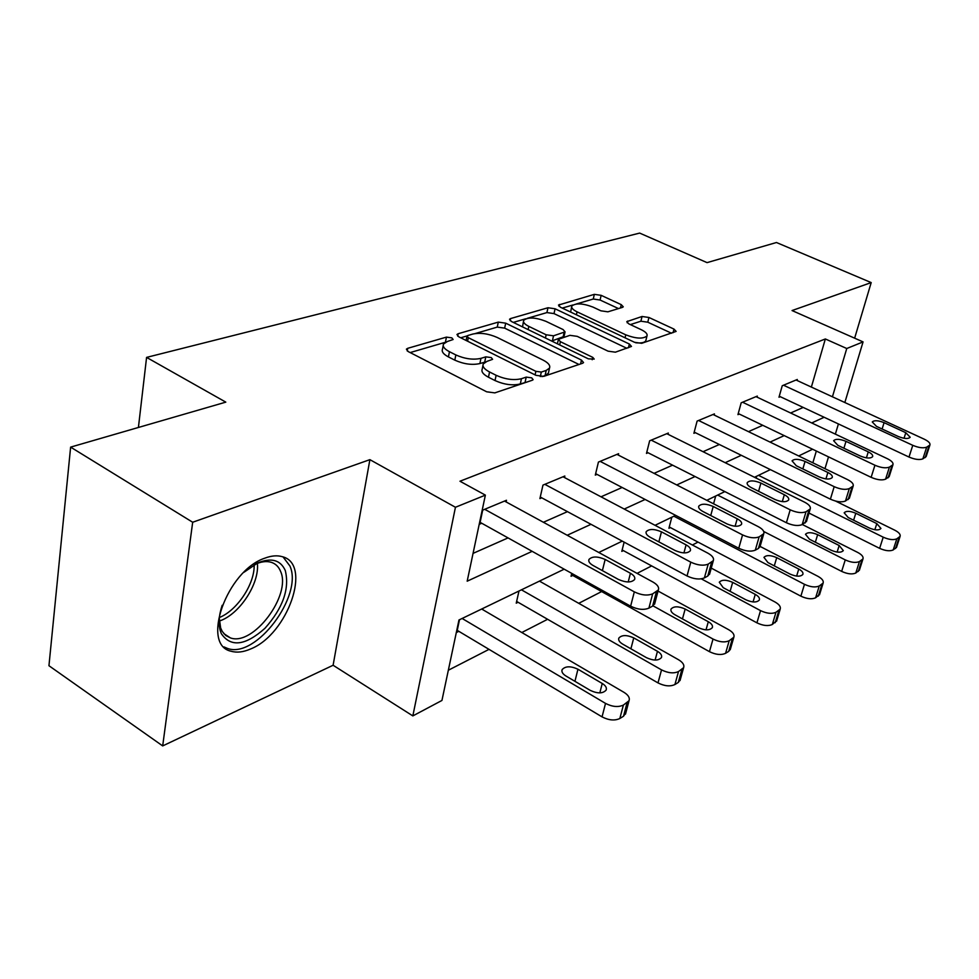 <?xml version="1.0" encoding="UTF-8"?>
<svg xmlns="http://www.w3.org/2000/svg" width="979" height="979" viewBox="0 0 979 979"><rect width="100%" height="100%" fill="white"/><g stroke="black" fill="none" stroke-linecap="round" stroke-linejoin="round"><path stroke-width="1.47" d="M451.833 337.865L446.424 337.119L407.717 348.316L406.395 349.16L408.206 351.571L486.685 391.808L494.811 392.885L532.38 380.207L533.139 379.668L531.695 377.845L526.2 377.111L521.44 378.702C513.804 380.525 505.36 379.399 496.12 375.3L489.549 371.983C484.287 369.181 482.194 366.489 483.271 363.907L486.979 361.373L492.608 359.317L491.238 357.592L485.792 356.846L480.958 358.351C473.236 360.064 464.866 358.926 455.847 354.936L449.447 351.706C444.429 349.038 442.447 346.468 443.499 344.021L447.403 341.487L453.13 339.505L451.833 337.865M446.424 337.119L445.433 342.258L410.164 352.575M526.665 382.128L520.314 383.939L521.44 378.702M485.706 361.863L479.906 363.552L480.958 358.351M264.673 558.226C226.736 570.769 200.438 645.32 231.301 651.28C236.967 652.883 243.404 652.124 250.612 648.979C287.74 634.453 312.46 563.843 282.307 556.696C277.192 555.179 271.318 555.68 264.673 558.226M622.424 307.382L623.268 306.819L621.261 304.653L601.155 295.34L594.339 294.349L558.495 305.056L560.416 307.222L634.539 342.295L641.698 343.311L676.134 331.392L673.98 329.091L648.93 317.477L642.04 316.486L626.793 321.638L628.848 323.89L641.343 329.739C645.797 331.942 647.682 334.01 646.972 335.956C643.105 339.113 636.044 338.746 625.765 334.83L577.059 311.836C572.874 309.756 571.136 307.81 571.834 305.999C575.787 302.915 582.823 303.27 592.968 307.088L600.922 310.82L607.886 311.824L622.424 307.382M811.371 387.072L825.346 338.967L846.762 348.512L863.062 341.891L844.84 402.528M70.623 447.122L192.679 522.248L162.685 745.912L48.95 665.72L70.623 447.122L225.806 402.136L146.581 357.396L639.666 233.088L707.058 262.629L776.457 242.511L871.2 282.588L792.048 310.551L863.062 341.891M162.685 745.912L333.105 665.255L369.891 459.653L192.679 522.248M369.891 459.653L455.443 507.269L485.376 495.129L467.179 581.183L532.16 551.336M825.346 338.967L459.971 481.227L485.376 495.129M505.69 323.168L498.287 322.115L458.148 333.729L456.96 334.488L458.808 336.825L535.941 375.324L543.737 376.377L582.603 363.258L583.557 362.573L581.465 360.076L505.69 323.168L504.65 328.136L497.259 327.108L475.194 333.558M510.585 318.567L547.971 307.749L555.069 308.777L629.362 344.033L631.479 346.431L615.399 352.183L608.069 351.167L577.231 336.36L569.937 335.332L558.385 339.321L560.392 341.683L592.748 357.359L594.216 359.085L588.33 358.84L511.417 321.491L509.533 319.252L510.585 318.567L510.145 320.696M854.643 338.171L871.2 282.588M146.581 357.396L138.418 427.468M473.053 553.38L508.04 537.912M543.406 522.272L567.453 511.65M601.02 496.806L622.13 487.481M654.058 473.359L672.597 465.16M703.057 451.698L719.345 444.503M748.445 431.641L762.763 425.302M790.616 412.991L803.196 407.435M506.119 501.933L506.486 500.257L482.696 510.132L479.747 524.108L481.754 523.263M564.479 477.532L564.834 476.027L542.966 485.107L539.906 498.605L541.754 497.821M618.275 455.064L618.606 453.693L598.426 462.076L595.305 475.109L597.006 474.387M668.008 434.284L668.327 433.048L649.652 440.795L646.483 453.412L648.049 452.751M714.132 415.035L714.437 413.897L697.109 421.092L693.891 433.305L695.359 432.694M757.024 397.131L757.318 396.091L741.189 402.785L737.946 414.631L739.316 414.056M797.016 380.452L797.298 379.485L782.245 385.738L778.99 397.229L780.263 396.691M448.333 670.236L489.023 649.358M521.819 632.52L547.604 619.291M578.736 603.321L601.644 591.561M637.072 573.376L651.635 565.911M692.386 544.997L698.027 542.097M459.494 619.731L456.838 632.299L458.821 631.32M482.696 609.623L482.965 608.412M518.992 591.01L516.239 603.162L518.062 602.269M540.371 581.624L540.616 580.571M571.748 573.388L571.051 576.276L572.739 575.444M624.125 542.133L621.8 551.385L623.366 550.614M671.814 517.206L668.914 528.268L670.358 527.559M713.581 503.793L715.698 496.01M756.131 478.082L756.645 476.247M564.185 569.178L458.967 619.988L441.945 700.45L412.844 715.906L455.443 507.269M333.105 665.255L412.844 715.906M838.416 423.956L835.356 434.125M828.515 456.875L824.967 468.684M832.431 396.801L846.762 348.512M567.196 535.256L591.01 524.316M624.235 509.056L645.124 499.461M676.734 484.948L695.066 476.528M725.182 462.7L741.299 455.308M770.057 442.104L784.203 435.606M811.726 422.965L824.147 417.262M812.594 449.226L798.668 455.957M770.363 469.614L754.503 477.275M724.852 491.593L706.789 500.318M675.645 515.358L655.049 525.307M622.277 541.13L598.769 552.486M812.839 462.81L816.339 451.025M443.193 345.599L442.496 349.197C441.443 351.669 443.426 354.239 448.431 356.919L449.447 351.706M479.906 363.552C472.196 365.277 463.838 364.151 454.819 360.15L448.431 356.919M482.953 365.461L482.206 369.132C481.13 371.726 483.21 374.419 488.472 377.233L489.549 371.983M520.314 383.939C512.678 385.787 504.258 384.661 495.031 380.562L488.472 377.233M578.981 364.469L504.65 328.136M467.081 335.932L460.742 337.779M467.815 335.516L466.995 336.042L468.305 337.682L535.88 371.335L541.314 372.069L546.196 370.429L549.513 368.092C550.528 365.497 548.35 362.817 542.978 360.039L497.112 337.425C488.374 333.619 480.285 332.505 472.833 334.047L467.815 335.516M548.681 371.873L548.375 373.232L545.058 375.593L541.925 376.646M513.302 322.409L525.735 318.775M527.204 318.346L546.918 312.582L547.971 307.749M626.878 348.304L554.016 313.598L546.918 312.582M545.866 321.296C535.342 317.294 527.95 316.976 523.679 320.341C522.908 322.238 524.622 324.257 528.819 326.386L546.147 334.781L553.514 335.809L565.067 331.869L563.084 329.556L545.866 321.296M523.471 321.357L522.541 326.888M551.52 340.961L552.413 340.778L553.514 335.809M564.051 336.433L552.413 340.778M571.638 306.868L570.635 312.056M635.714 342.772C641.221 343.299 644.586 342.638 645.797 340.778L645.993 339.97M671.521 333.239L647.78 322.201L640.902 321.21L630.341 324.6M618.495 308.581L600.078 300.027L593.262 299.023L576.227 304.016M572.862 304.995L562.264 308.091M457.242 630.378L602.048 716.873C608.791 720.336 614.726 720.887 619.842 718.5L623.513 716.236L625.814 712.883M481.68 609.024L624.002 692.349C628.359 695.066 630.023 697.868 629.032 700.731L623.378 705.076C618.251 707.425 612.303 706.862 605.524 703.399L462.125 618.471M602.244 683.477L577.94 669.22C570.647 665.904 565.385 666.038 562.142 669.612C561.359 671.778 562.607 673.895 565.899 675.975L590.325 690.415C597.679 693.781 602.954 693.658 606.16 690.048C606.956 687.796 605.646 685.606 602.244 683.477L599.833 692.887M504.528 501.064L652.969 582.052C657.496 584.683 659.295 587.314 658.353 589.958L652.663 593.849C647.474 595.905 641.367 595.244 634.319 591.854L484.715 509.3M480.114 522.345L630.623 606.185L634.319 591.854M630.427 573.29C633.976 575.346 635.371 577.414 634.612 579.482C631.431 582.75 626.022 582.738 618.398 579.433L592.98 565.434C589.566 563.427 588.22 561.432 588.979 559.437C592.197 556.207 597.594 556.219 605.157 559.462L630.427 573.29L628.212 581.967M654.878 603.052L652.614 606.111L648.906 608.13C643.729 610.235 637.635 609.587 630.623 606.185M243.955 572.274L257.685 562.962C271.293 557.394 280.483 559.915 285.281 570.524C289.747 588.746 282.968 608.008 264.954 628.298C245.374 645.712 230.836 647.511 221.352 633.694L220.581 631.749C218.207 624.516 218.745 615.693 222.184 605.279M219.308 618.202L220.642 627.943L222.245 631.431L225.757 635.493L230.408 637.904C253.292 646.47 291.742 594.902 280.557 571.332C278.685 566.694 275.564 563.684 271.183 562.289C266.496 560.906 261.087 561.603 254.956 564.369L254.724 564.467M223.971 646.911L227.642 648.477C256.07 658.965 303.514 595.244 289.894 565.96L283.066 556.941M516.631 601.436L657.998 682.901C664.545 686.169 670.187 686.72 674.923 684.529L678.288 682.449L680.295 679.622M539.466 581.122L678.508 659.724C682.816 662.33 684.517 664.974 683.623 667.654L678.508 671.545C673.772 673.699 668.119 673.136 661.535 669.881L521.452 589.823M657.46 651.316L633.756 637.892C626.768 634.784 621.8 634.845 618.85 638.075C618.128 640.095 619.413 642.114 622.681 644.109L646.507 657.704C653.544 660.849 658.524 660.801 661.461 657.545C662.171 655.44 660.837 653.372 657.46 651.316L655.11 660.066M571.43 574.71L709.445 651.659C715.808 654.755 721.193 655.306 725.586 653.299L728.694 651.378L730.444 648.955M658.059 591.047L728.657 629.693C732.928 632.189 734.654 634.698 733.846 637.207L729.208 640.719C724.815 642.701 719.418 642.138 713.03 639.054L653.017 605.866M708.306 621.726L685.165 609.036C678.471 606.111 673.76 606.111 671.056 609.036C670.407 610.945 671.704 612.854 674.947 614.763L698.211 627.6C704.953 630.574 709.665 630.574 712.345 627.625C712.993 625.654 711.647 623.684 708.306 621.726L706.018 629.852M563.035 476.773L707.854 553.159C712.345 555.68 714.168 558.177 713.324 560.637L708.209 564.112C703.411 565.997 697.611 565.336 690.782 562.154L544.813 484.336M540.261 497.014L687.025 575.97L690.782 562.154M686.095 544.862C689.608 546.845 691.027 548.791 690.354 550.724C687.454 553.673 682.351 553.588 675.069 550.492L650.301 537.324C646.911 535.391 645.54 533.506 646.226 531.646C649.15 528.733 654.241 528.795 661.461 531.854L686.095 544.862L683.929 552.902M709.763 573.461L707.793 576.044L704.39 577.904C699.618 579.813 693.83 579.164 687.025 575.97M616.954 454.378L758.248 526.641C762.69 529.052 764.526 531.413 763.767 533.714L759.141 536.847C754.711 538.56 749.18 537.912 742.559 534.901L600.139 461.366M595.648 473.677L738.766 548.252L742.559 534.901M737.211 518.772C740.699 520.669 742.131 522.517 741.531 524.316C738.864 526.983 734.054 526.861 727.067 523.949L702.934 511.503C699.569 509.655 698.186 507.868 698.798 506.119C701.478 503.487 706.287 503.598 713.214 506.473L737.211 518.772L735.119 526.212M760.145 546.258L758.419 548.46L755.298 550.161C750.869 551.911 745.362 551.275 738.766 548.252M622.154 549.965L756.926 622.84C763.106 625.777 768.246 626.315 772.333 624.467L776.751 620.613M711.244 568.101L774.976 601.975C779.198 604.373 780.936 606.747 780.202 609.097L775.98 612.279C771.88 614.102 766.728 613.552 760.524 610.627L701.294 578.846M755.262 594.388L732.671 582.358C726.247 579.605 721.78 579.556 719.284 582.224L723.224 587.669L745.925 599.821C752.398 602.623 756.877 602.672 759.349 599.992C759.937 598.132 758.566 596.272 755.262 594.388L753.059 601.938M669.244 526.971L800.871 596.162C806.88 598.94 811.799 599.491 815.617 597.79L819.643 594.339M760.096 546.417L817.869 576.288C822.042 578.601 823.804 580.853 823.131 583.068L819.264 585.968C815.446 587.645 810.514 587.094 804.469 584.316L673.895 516.202M798.754 569.056L776.714 557.638C770.522 555.032 766.276 554.946 763.963 557.381L767.94 562.57L790.102 574.098C796.331 576.753 800.589 576.839 802.878 574.392C803.404 572.642 802.034 570.867 798.754 569.056L796.637 576.093M763.742 531.499L841.659 571.393C847.508 574.049 852.232 574.587 855.805 573.009L859.489 569.913M802.339 524.524L857.714 552.437C861.838 554.652 863.6 556.806 862.988 558.887L859.452 561.542C855.866 563.084 851.143 562.546 845.256 559.902L717.668 495.068M839.174 545.523L817.649 534.669C811.689 532.184 807.638 532.062 805.484 534.301L809.486 539.245L831.122 550.222C837.118 552.731 841.181 552.854 843.311 550.602L839.174 545.523L837.131 552.095M666.797 433.685L804.677 502.215C809.058 504.528 810.906 506.767 810.233 508.921L806.023 511.748C801.899 513.326 796.625 512.678 790.2 509.826L651.231 440.146M646.801 452.114L786.394 522.737L790.2 509.826M784.326 494.725C787.765 496.537 789.209 498.299 788.67 499.988C786.223 502.411 781.658 502.239 774.964 499.498L751.444 487.726C748.103 485.939 746.708 484.238 747.258 482.598C749.718 480.212 754.283 480.359 760.916 483.075L784.326 494.725L782.307 501.627M806.561 521.158L802.18 524.622C798.056 526.225 792.794 525.601 786.394 522.737M713.018 414.484L847.581 479.624C851.914 481.852 853.774 483.981 853.162 486L849.319 488.57C845.477 490.014 840.435 489.39 834.194 486.673L698.565 420.481M694.209 432.118L830.388 499.168L834.194 486.673M827.879 472.49C831.269 474.24 832.725 475.904 832.248 477.495C829.984 479.698 825.64 479.502 819.215 476.908L796.27 465.735L792.06 460.864C794.336 458.674 798.668 458.87 805.056 461.427L827.879 472.49L825.946 478.915M849.466 497.944L845.477 501.028C841.634 502.508 836.604 501.884 830.388 499.168M755.996 396.642L887.366 458.698C891.636 460.84 893.497 462.859 892.946 464.756L889.421 467.105C885.836 468.439 881.002 467.815 874.932 465.233L742.547 402.222M738.252 413.542L871.139 477.336L874.932 465.233M868.263 451.87C871.616 453.558 873.072 455.149 872.632 456.642C870.551 458.661 866.403 458.441 860.223 455.981L837.84 445.347L833.618 440.697C835.723 438.702 839.86 438.91 846.003 441.345L868.263 451.87L866.403 457.854M889.238 476.406L885.591 479.172C882.006 480.53 877.184 479.918 871.139 477.336M808.997 513.057L879.619 548.35C885.322 550.871 889.85 551.41 893.215 549.941L896.593 547.151M835.589 501.077L894.83 530.226C898.893 532.356 900.656 534.412 900.105 536.37L896.837 538.805C893.484 540.237 888.944 539.698 883.217 537.177L758.505 475.341M876.817 523.606L855.793 513.253C850.041 510.891 846.174 510.744 844.167 512.8L848.181 517.524L869.303 527.987C875.091 530.361 878.983 530.52 880.953 528.452L876.817 523.606L874.859 529.737M796.049 379.999L924.347 439.228C928.545 441.296 930.405 443.218 929.928 445.017L926.685 447.158C923.319 448.394 918.681 447.782 912.771 445.323L783.518 385.212M779.284 396.226L909.001 457.046L912.771 445.323M905.808 432.706L910.189 437.258C908.243 439.106 904.29 438.861 898.318 436.524L876.499 426.391L872.265 421.961C874.223 420.126 878.163 420.358 884.086 422.659L905.808 432.706L904.033 438.286M926.22 456.373L922.867 458.857C919.514 460.13 914.888 459.518 909.001 457.046M525.074 382.336L526.2 377.111M484.727 362.034L485.792 356.846M454.819 360.15L455.847 354.936M495.031 380.562L496.12 375.3M407.227 350.959L407.717 348.316M580.584 363.931L581.465 360.076M457.682 336.115L458.148 333.729M497.259 327.108L498.287 322.115M467.607 341.206L468.305 337.682M535.097 374.908L535.88 371.335M540.322 376.572L541.314 372.069M545.058 375.593L546.196 370.429M554.016 313.598L555.069 308.777M628.457 347.778L629.362 344.033M559.682 344.926L560.392 341.683M592.185 359.734L592.748 357.359M528.134 329.605L528.819 326.386M545.438 338.012L546.147 334.781M562.998 337.461L564.1 332.53M576.398 314.785L577.059 311.836M625.055 337.816L625.765 334.83M627.209 322.837L627.637 321.051M640.902 321.21L642.04 316.486M647.78 322.201L648.93 317.477M673.075 332.713L673.98 329.091M559.021 306.341L559.437 304.432M593.262 299.023L594.339 294.349M600.078 300.027L601.155 295.34M620.478 307.981L621.261 304.653M605.524 703.399L602.048 716.873M623.378 705.076L619.842 718.5M627.049 702.836L623.513 716.236M574.942 681.323L577.94 669.22M652.614 606.111L656.383 591.854M648.906 608.13L652.663 593.849M605.157 559.462L602.391 570.61M257.367 563.353C259.729 583.557 239.365 614.616 219.357 621.041M219.369 617.541C237.383 610.333 254.932 583.594 254.148 564.797M661.535 669.881L657.998 682.901M678.508 671.545L674.923 684.529M681.886 669.489L678.288 682.449M630.904 648.796L633.756 637.892M713.03 639.054L709.445 651.659M729.208 640.719L725.586 653.299M732.316 638.834L728.694 651.378M682.461 618.912L685.165 609.036M707.793 576.044L711.598 562.301M704.39 577.904L708.209 564.112M661.461 531.854L658.843 541.864M758.419 548.46L762.262 535.183M755.298 550.161L759.141 536.847M713.214 506.473L710.73 515.529M760.524 610.627L756.926 622.84M775.98 612.279L772.333 624.467M778.856 610.541L775.209 622.693M730.114 591.353L732.671 582.358M804.469 584.316L800.871 596.162M819.264 585.968L815.617 597.79M821.932 584.341L818.285 596.138M774.291 565.874L776.714 557.638M845.256 559.902L841.659 571.393M859.452 561.542L855.805 573.009M861.924 560.025L858.277 571.479M815.348 542.219L817.649 534.669M805.056 523.055L808.899 510.206M802.18 524.622L806.023 511.748M760.916 483.075L758.578 491.299M848.144 499.584L851.987 487.15M845.477 501.028L849.319 488.57M805.056 461.427L802.841 468.929M888.063 477.825L891.893 465.784M885.591 479.172L889.421 467.105M846.003 441.345L843.91 448.223M883.217 537.177L879.619 548.35M896.837 538.805L893.215 549.941M899.15 537.398L895.516 548.521M853.615 520.216L855.793 513.253M925.167 457.609L928.985 445.922M922.867 458.857L926.685 447.158M884.086 422.659L882.116 428.998M466.126 340.472L466.934 336.36M548.375 373.232L549.513 368.092M557.394 343.813L558.311 339.701M563.965 336.8L565.067 331.869M645.797 340.778L646.972 335.956M629.032 700.731L625.495 714.107M561.885 670.688L562.142 669.612M654.584 604.19L658.353 589.958M588.979 559.437L588.734 560.441M223.824 633.621L230.408 637.904M220.642 627.943L220.581 631.749M254.956 564.369L257.685 562.962M683.623 667.654L680.026 680.589M618.63 638.944L618.85 638.075M733.846 637.207L730.224 649.738M670.86 609.746L671.056 609.036M709.506 574.367L713.324 560.637M646.226 531.646L646.018 532.441M759.937 546.98L763.767 533.714M698.798 506.119L698.627 506.767M780.202 609.097L776.567 621.249M823.131 583.068L819.484 594.853M862.988 558.887L859.354 570.329M806.39 521.746L810.233 508.921M849.319 498.409L853.162 486M889.116 476.785L892.946 464.756M900.105 536.37L896.483 547.481M926.11 456.679L929.928 445.017"/></g></svg>

